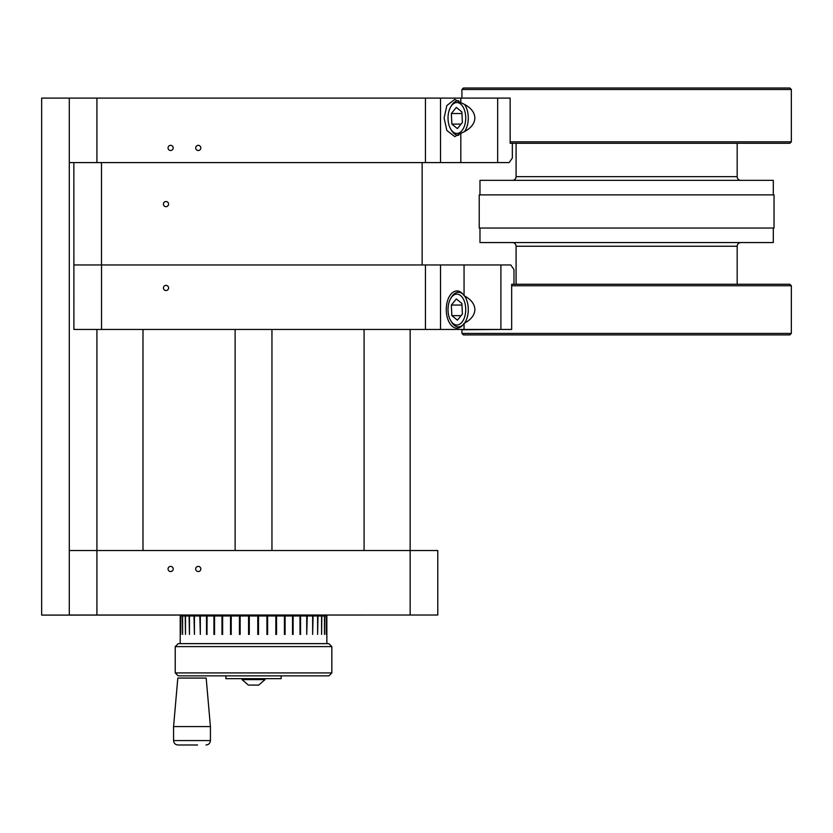 <?xml version="1.0" encoding="UTF-8"?>
<svg xmlns="http://www.w3.org/2000/svg" width="833" height="833" viewBox="0 0 833 833"><rect width="100%" height="100%" fill="white"/><g stroke="black" fill="none" stroke-linecap="round" stroke-linejoin="round"><path stroke-width="1.25" d="M170.619 145.338A2.582 2.582 0 0 0 168.047 147.92A2.582 2.582 0 0 0 170.619 150.502A2.582 2.582 0 0 0 173.202 147.92A2.582 2.582 0 0 0 170.619 145.338M198.264 145.338A2.582 2.582 0 0 0 195.682 147.92A2.582 2.582 0 0 0 198.264 150.502A2.582 2.582 0 0 0 200.836 147.92A2.582 2.582 0 0 0 198.264 145.338M460.816 102.667C469.874 106.457 474.56 111.57 474.883 118.005C474.56 124.429 469.874 129.542 460.816 133.342L454.776 136.612L446.842 130.458L444.104 118.005L446.842 105.541L454.776 99.398L460.816 102.667L460.816 98.107L69.285 98.107L69.285 615.098L382.139 615.025M510.16 141.808L791.35 141.808L789.871 143.276L510.16 143.276L512.347 143.276L512.347 158.02L509.119 162.591L69.285 162.591L69.285 98.107L41.65 98.107L41.65 615.098L69.285 615.098M460.816 162.591L460.816 133.342M497.665 162.591L497.665 98.107L460.816 98.107M510.16 143.276L510.16 98.107L497.665 98.107M451.788 105.354A15.442 8.861 90 0 1 464.127 109.144A15.442 8.861 90 0 1 461.951 130.646A15.442 8.861 90 0 1 450.674 129.021A15.442 8.861 90 0 1 450.674 106.978A15.442 8.861 90 0 1 451.788 105.354M450.674 106.978L451.444 105.666A17.285 9.913 90 0 1 452.694 103.844A17.285 9.913 90 0 1 458.379 100.72A17.285 9.913 90 0 1 458.744 100.731L458.379 100.72M464.439 104.323A17.285 9.913 90 0 1 464.439 131.676M458.379 135.279L458.723 135.279A17.285 9.913 90 0 1 458.379 135.279A17.285 9.913 90 0 1 451.444 130.344L450.674 129.021M461.867 111.903L456.338 107.405L451.34 113.507L451.871 124.107L457.4 128.594L462.398 122.493L461.867 111.903M461.086 124.107L451.871 124.107M461.951 113.507L451.34 113.507M170.619 566.388A2.582 2.582 0 0 0 168.047 568.96A2.582 2.582 0 0 0 170.619 571.542A2.582 2.582 0 0 0 173.202 568.96A2.582 2.582 0 0 0 170.619 566.388M198.264 566.388A2.582 2.582 0 0 0 195.682 568.96A2.582 2.582 0 0 0 198.264 571.542A2.582 2.582 0 0 0 200.836 568.96A2.582 2.582 0 0 0 198.264 566.388M96.92 615.025L437.783 615.025L437.783 550.54L69.285 550.54L69.285 615.025L96.92 615.025L96.92 550.54L119.952 550.54M410.148 615.025L410.148 329.451M446.269 309.553A18.607 10.673 -90 0 0 456.942 328.16A18.607 10.673 -90 0 0 464.054 323.433C471.093 319.685 474.695 315.061 474.883 309.553C474.695 304.045 471.093 299.422 464.054 295.673A18.607 10.673 -90 0 0 456.942 290.946A18.607 10.673 -90 0 0 446.269 309.553M166.017 285.375A2.582 2.582 0 0 0 163.435 287.958A2.582 2.582 0 0 0 166.017 290.54A2.582 2.582 0 0 0 168.599 287.958A2.582 2.582 0 0 0 166.017 285.375M73.856 264.967L422.154 264.967L422.154 162.602L73.856 162.602L73.898 329.451L511.66 329.451L511.66 284.272L789.871 284.272L791.35 285.75L511.66 285.75M422.154 264.967L464.054 264.967L464.054 295.673M464.054 323.433L464.054 329.451M464.054 264.967L500.904 264.967L500.904 329.451L461.919 329.743M511.66 284.272L513.982 284.272L513.982 269.538L510.754 264.967L500.904 264.967M110.747 329.451L137.289 329.451M451.788 296.902A15.442 8.861 90 0 1 464.127 300.692A15.442 8.861 90 0 1 461.951 322.204A15.442 8.861 90 0 1 450.674 320.58A15.442 8.861 90 0 1 450.674 298.526A15.442 8.861 90 0 1 451.788 296.902M450.674 298.526L451.444 297.214A17.285 9.913 90 0 1 452.694 295.392A17.285 9.913 90 0 1 458.379 292.268A17.285 9.913 90 0 1 463.117 294.361M464.439 295.871A17.285 9.913 90 0 1 464.439 323.225M463.117 324.735A17.285 9.913 90 0 1 458.379 326.838A17.285 9.913 90 0 1 451.444 321.892L450.674 320.58M461.867 303.451L456.338 298.953L451.34 305.055L451.871 315.655L457.4 320.153L462.398 314.051L461.867 303.451M461.086 315.655L451.871 315.655M461.951 305.055L451.34 305.055M165.975 201.513A2.582 2.582 0 0 0 163.403 204.085A2.582 2.582 0 0 0 165.975 206.667A2.582 2.582 0 0 0 168.558 204.085A2.582 2.582 0 0 0 165.975 201.513M364.083 550.54L364.083 329.451M461.919 98.107L461.919 93.161M791.35 141.808L791.329 89.485L461.93 89.485L463.408 88.006L789.861 88.006L791.329 89.485M461.93 93.161L461.93 89.485M512.399 242.559A3.686 3.686 0 0 1 516.085 246.245L737.184 246.245A3.686 3.686 0 0 1 740.87 242.559M479.975 228.044L479.975 242.559L773.295 242.559L773.295 228.044M479.235 228.044L774.034 228.044L774.034 194.87L479.235 194.87L479.235 228.044M773.295 194.87L773.295 180.355L479.975 180.355L479.975 194.87M516.085 143.276L516.085 176.669A3.686 3.686 0 0 1 512.399 180.355M516.085 176.669L737.184 176.669A3.686 3.686 0 0 0 740.87 180.355M737.184 176.669L737.184 143.276M737.184 284.272L737.184 246.245M516.085 284.272L516.085 246.245M461.93 329.743L461.93 333.429L791.329 333.429L791.35 285.75M461.93 333.429L463.408 334.908L789.861 334.908L791.329 333.429M175.232 646.606L178.179 643.659L328.889 643.659L331.836 646.606L175.232 646.606L175.232 672.918L331.836 672.918L328.889 675.865L178.179 675.865L175.232 672.918M299.995 615.983L299.995 634.413L300.088 615.983L293.133 615.983L293.133 634.413L292.518 634.413L292.518 615.983L285.094 615.983L285.094 634.413L284.417 634.413L284.417 615.983L284.771 634.413M326.859 634.413L326.859 615.983L326.859 643.617L180.199 643.617L180.209 615.983L180.209 634.413M326.859 615.983L326.328 615.983L326.328 634.413M299.995 634.413L300.557 634.413L300.557 615.983L306.731 615.983L306.731 634.413L307.242 615.983L312.646 615.983L312.646 634.413L313.073 615.983L317.612 615.983L317.612 634.413L317.967 615.983L321.58 615.983L321.58 634.413L321.85 615.983L324.464 615.983L324.464 634.413L324.651 615.983L326.234 615.983L326.234 634.413M284.417 615.983L276.546 615.983L276.546 634.413L275.848 634.413L275.848 615.983L267.632 615.983L267.632 634.413L266.914 634.413L266.914 615.983L258.501 615.983L258.501 634.413L257.772 634.413L257.772 615.983L249.296 615.983L249.296 634.413L248.557 634.413L248.557 615.983L240.154 615.983L240.154 634.413L239.435 634.413L239.435 615.983L231.22 615.983L231.22 634.413L230.522 634.413L230.522 615.983L222.64 615.983L222.64 634.413L221.974 634.413L221.974 615.983L214.55 615.983L214.55 634.413L213.935 634.413L213.935 615.983L207.073 615.983L206.98 634.413L207.073 615.983M207.073 634.413L206.511 634.413L206.511 615.983L200.326 615.983L200.326 634.413L199.826 615.983L194.422 615.983L194.422 634.413L193.995 615.983L189.455 615.983L189.455 634.413L189.101 615.983L185.488 615.983L185.488 634.413L185.218 615.983L182.604 615.983L182.604 634.413L182.417 615.983L180.834 615.983L180.74 634.413L180.74 615.983L180.209 615.983M214.55 634.413L214.55 615.983M239.571 634.413L239.571 615.983L240.154 615.983M197.577 744.994L177.991 744.994L197.577 744.994M210.416 726.574L206.178 678.072L177.814 678.072L173.566 726.574L210.416 726.574L210.416 740.568C210.155 743.255 208.687 744.733 206.001 744.994M225.899 675.865L225.899 678.666L281.169 678.666L281.169 675.865M265.029 679.624L258.73 685.08L248.338 685.08L242.039 679.624L265.029 679.624L265.029 678.666M96.92 162.602L96.92 98.107M440.532 162.591L440.532 98.107M425.434 162.591L425.434 98.107M101.532 264.967L101.532 329.451M425.434 264.967L425.434 329.451M440.532 264.967L440.532 329.451M101.491 162.602L101.491 264.967M173.566 726.574L173.566 740.568L210.416 740.568M458.379 292.268L460.899 292.268M458.379 326.838L460.899 326.838M142.984 550.54L142.984 329.451M96.92 550.54L96.92 329.451M271.954 550.54L271.954 329.451M235.114 550.54L235.114 329.451M331.836 646.606L331.836 672.918M173.566 740.568C173.837 743.255 175.305 744.733 177.991 744.994M242.039 679.624L242.039 678.666"/></g></svg>
